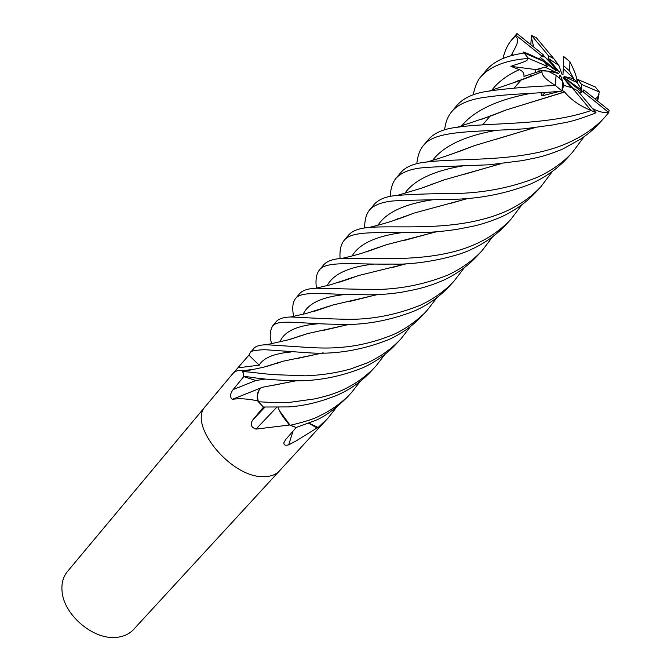 <?xml version="1.0" encoding="UTF-8"?>
<svg xmlns="http://www.w3.org/2000/svg" width="671" height="671" viewBox="0 0 671 671"><rect width="100%" height="100%" fill="white"/><g stroke="black" fill="none" stroke-linecap="round" stroke-linejoin="round"><path stroke-width="1.01" d="M308.912 423.149L318.163 427.461L321.283 425.339L327.742 418.41M547.913 60.13L548.173 58.302L559.589 72.543L545.557 57.631L544.626 56.876L541.413 56.658M573.529 78.306L563.279 68.627L562.977 74.682L562.013 74.305L558.893 65.414L548.173 58.302L548.593 55.886L553.852 58.704L536.423 37.836L531.449 35.337L548.593 55.886M577.261 82.34L573.873 79.002L573.428 80.973L573.873 79.002L569.57 70.908L563.338 65.506L563.279 68.627M581.858 90.166L577.219 82.583L564.026 76.46L573.512 78.65M582.604 91.625L581.807 90.644L581.212 91.625L581.807 90.644L581.514 84.42L599.413 92.019L595.328 86.978L577.79 79.463L577.219 82.583M205.745 406.005L67.368 571.617C63.091 576.875 61.321 583.502 62.076 591.495C63.661 614.183 91.969 638.943 114.615 637.45L116.997 637.299C123.925 636.536 129.444 633.944 133.554 629.507L279.581 470.765M263.678 476.636C270.623 476.662 275.915 474.724 279.539 470.807C275.915 474.716 270.623 476.662 263.678 476.636C230.933 478.054 187.108 423.988 205.62 406.156C187.108 423.988 230.933 478.062 263.678 476.636M279.539 470.807L321.317 425.305L296.448 440.738L288.723 444.806C285.401 445.787 283.783 445.133 283.875 442.826L285.368 439.941L296.179 427.461M360.411 381.195L351.529 392.552C342.428 402.39 331.516 410.291 318.8 416.255C314.313 418.813 304.793 421.833 290.224 425.313L279.455 410.744L277.937 407.23L279.455 410.744L288.975 424.642L296.188 427.511M289.528 425.011L256.028 429.096C250.996 427.335 249.906 424.298 252.766 419.979L263.535 407.029M385.095 354.238L375.894 366.072C366.693 375.978 355.664 383.929 342.822 389.943C335.693 393.03 331.516 394.951 314.959 398.859L288.505 402.525L273.843 402.575L258.369 401.761C257.178 397.014 257.446 393.097 259.174 390.027L261.254 387.502L259.174 390.027C257.32 392.736 256.767 396.267 257.513 400.612L263.443 407.096M257.823 401.141L257.152 400.755C247.649 398.767 239.43 398.28 232.501 399.295L232.334 399.337C229.692 397.106 229.968 393.852 233.156 389.574L243.766 376.607L255.743 380.532L243.749 376.532C251.541 376.708 253.462 378.679 280.755 380.172C308.87 382.663 336.364 378.461 363.237 367.582C376.188 361.635 387.326 353.609 396.653 343.493L400.679 339.115M252.892 369.478L242.843 370.635L243.766 376.607M242.717 370.996L242.508 370.686C238.373 369.78 234.942 371.004 232.225 374.343L248.899 355.16L259.216 365.15L238.264 367.8M259.258 365.2L248.899 355.16M260.709 388.006L232.334 399.337M243.774 376.532L255.534 380.465M276.771 407.238L256.028 429.096M259.174 390.027C257.454 393.072 257.178 396.972 258.36 401.728C256.842 395.353 257.815 390.606 261.287 387.494L297.58 380.524M293.001 431.168L288.723 444.806M308.677 423.242L317.19 428.031M317.308 427.67L317.752 427.662M279.455 410.744L290.182 425.28C284.378 419.417 280.31 413.403 277.987 407.23M243.774 376.54L255.768 380.524L233.156 389.574M555.882 70.522L544.399 62.193M541.908 60.39L543.963 61.522L547.653 66.538L535.97 69.591L544.944 67.134L558.591 73.466L548.71 71.168M544.634 56.876L543.2 54.72L539.182 58.914L540.465 57.547L557.123 70.983M564.487 85.653L562.315 85.787L563.825 84.856L564.487 85.653M534.611 74.842L534.703 74.364L534.602 74.842M473.156 94.762C475.236 85.779 477.869 79.698 481.065 76.502C490.384 66.337 505.59 60.373 526.693 58.587C531.449 60.499 516.049 64.273 510.832 66.328L535.97 69.591L535.106 72.636L535.97 69.591L547.695 71.118M541.203 59.878L540.516 59.576M558.8 71.705L559.539 71.948M581.891 92.17L564.462 77.752L581.203 89.889M571.147 87.683L563.053 77.408L573.697 88.731M559.455 78.398L559.639 75.261L560.62 75.638L559.547 76.788M560.62 75.638L562.449 80.897M562.55 81.183L563.825 84.856M549.507 71.352L557.165 72.351M562.072 90.627L563.715 85.351L572.338 87.935L577.63 90.694L595.999 112.72L594.355 113.533C566.668 123.934 565.376 121.971 553.743 124.814L524.21 128.832C473.24 132.036 434.883 130.023 423.242 145.699L428.182 139.794C434.011 132.942 443.665 128.773 457.152 127.289L492.43 115.404L506.186 109.935L481.333 119.396M510.832 66.328L519.337 69.667C522.65 70.9 524.194 73.147 523.967 76.419L541.027 70.782L548.039 71.134L556.083 75.378L562.558 80.981L562.046 91.03L560.109 91.382C524.999 94.049 508.677 94.015 488.714 96.834C470.757 98.746 458.385 103.711 451.617 111.738C445.997 119.312 446.123 122.374 444.437 129.797M541.027 70.782L542.017 71.856C541.623 75.253 546.068 79.782 555.362 85.443L562.046 91.03M555.429 85.527C529.385 86.576 507.234 88.429 488.966 91.088C474.162 93.009 463.435 97.832 456.783 105.565L451.86 111.445M248.941 355.127L250.224 352.778C249.914 351.168 254.703 350.136 264.592 349.683L307.234 352.72C334.007 354.816 361.183 350.447 388.761 339.618C401.921 333.579 413.193 325.477 422.587 315.311L426.915 310.606M437.039 297.513L427.117 310.379C423.3 315.118 408.647 327.893 393.382 334.561C375.164 342.051 356.72 346.395 338.041 347.578C331.189 348.14 322.457 348.174 311.856 347.679L266.622 344.735C260.172 344.86 255.97 346.026 254.015 348.241L250.224 352.778M526.693 58.587L528.287 58.243L547.653 66.538M540.298 59.442L530.358 54.796C523.757 51.919 521.619 51.248 523.925 52.783L528.287 58.243M543.963 61.522L524.194 52.95L522.13 53.378C505.59 55.936 493.697 61.489 486.458 70.044L481.065 76.502M271.654 343.602L271.596 343.409C269.516 336.951 269.826 331.18 272.527 326.081C277.995 318.943 299.727 323.707 334.703 324.244C361.535 325.796 388.366 321.275 415.19 310.673C428.543 304.55 439.95 296.381 449.411 286.148L454.099 281.057C444.856 290.988 433.5 299.098 420.012 305.389C396.184 314.842 372.371 319.48 348.576 319.312C324.672 318.868 308.509 317.802 290.811 316.964C283.548 317.24 278.75 318.725 276.427 321.417L272.527 326.081M464.382 267.637L454.099 281.057M562.516 90.493L564.63 92.019C571.071 99.836 579.878 105.976 591.034 110.43L595.999 112.72M591.134 110.505C546.882 126.056 490.3 122.139 457.152 127.289M416.817 163.623C417.639 155.865 419.786 149.893 423.242 145.699M410.618 326.366L401.082 338.687C391.898 348.584 380.759 356.595 367.666 362.726L350.69 368.933C336.75 372.866 321.761 375.164 305.741 375.827L276.007 374.72C263.2 374.007 256.708 372.598 243.313 371.549L242.776 371.541L243.749 376.532M503.007 58.444C504.667 51.046 507.536 44.873 511.621 39.925L516.125 35.337L541.967 56.171M543.2 54.72L517.022 33.584L516.125 35.337M442.575 280.679C456.054 274.514 467.595 266.27 477.182 255.961L482.03 250.686C472.686 260.717 461.212 268.878 447.599 275.169C423.2 284.898 397.794 289.687 371.39 289.545L315.907 288.203C307.838 288.597 302.403 290.434 299.585 293.697L295.567 298.503C301.547 290.308 325.896 294.737 363.229 294.712C375.257 295.097 387.947 294.292 401.275 292.296C415.827 289.444 423.846 288.362 442.575 280.679M492.707 236.678L482.038 250.686M562.743 149.054L581.514 138.561C587.972 133.873 591.05 131.868 598.792 123.766L604.563 117.492C594.917 127.834 582.956 136.179 568.681 142.546C524.764 162.927 459.929 157.693 426.597 162.038C414.217 163.221 405.552 166.802 400.612 172.782L395.89 178.436C399.505 174.259 405.318 171.18 413.311 169.209C418.872 168.085 419.685 167.809 435.773 166.894L489.411 164.781L522.776 160.554C535.315 157.677 540.776 157.987 562.743 149.054M592.535 108.568C598.666 111.789 604.068 113.097 608.748 112.502L609.1 110.321L583.804 89.914L582.47 91.818M608.815 112.527L604.563 117.492M390.228 196.301C390.665 188.467 392.552 182.512 395.89 178.436M258.369 401.761L263.368 407.02L288.639 406.92C304.827 405.838 321.476 401.728 338.578 394.59C351.344 388.735 362.348 380.793 371.575 370.761L375.5 366.492M530.803 44.714L531.449 35.337M325.36 307.234L325.452 307.712M316.427 288.077C315.336 279.874 316.326 273.852 319.388 269.994C326.291 260.591 352.954 264.659 392.912 264.08C418.88 265.104 456.389 256.867 470.958 249.578C484.688 243.313 496.347 235.018 505.942 224.693L510.765 219.451M522.063 204.588L510.992 219.207C501.329 229.482 489.729 237.693 476.209 243.833C431.076 264.575 368.48 257.085 341.958 258.402C332.984 258.947 326.852 261.145 323.548 265.011L323.472 265.112M364.663 227.914C364.613 220.071 366.232 214.108 369.503 210.015C373.168 205.812 379.652 202.944 388.954 201.426C393.869 200.663 399.404 200.637 416.892 200.117L456.062 199.245C482.248 198.339 507.226 193.206 530.987 183.837C545.221 177.345 557.115 168.949 566.685 158.666L566.785 158.557M599.018 94.234L597.643 101.078M584.106 136.741L572.204 152.661C562.843 162.776 551 171.08 536.683 177.597C512.476 187.175 486.559 192.451 458.922 193.416C433.24 193.567 412.682 194.229 397.249 195.42C386.211 196.276 378.469 199.346 374.015 204.613L369.578 209.931M290.224 425.313L296.104 427.486L314.733 420.709C323.992 417.194 334.854 409.335 347.31 397.131L351.529 392.552M372.673 249.243L372.757 249.713M348.618 278.683L348.71 279.211M336.523 407.263L327.943 418.192L318.163 427.461M340.071 258.52C339.526 250.501 340.843 244.496 344.013 240.52C352.023 229.893 380.054 233.315 423.854 232.3C431.394 232.451 442.558 231.453 457.345 229.297C472.25 226.228 479.136 225.959 500.415 217.329C514.347 210.971 526.131 202.625 535.76 192.275L535.97 192.057M577.312 82.088L576.976 81.04C577.035 77.727 574.695 71.294 569.939 61.74L563.783 56.582L563.338 65.506M552.51 171.298L541.036 186.546C531.692 196.611 519.975 204.873 505.875 211.34C457.127 232.736 397.953 224.827 369.042 227.503C359.077 228.199 352.174 230.816 348.341 235.336L344.013 240.52M290.979 351.99C274.036 353.516 263.443 357.895 259.191 365.133L259.014 364.957M542.017 71.856L512.929 83.003M349.776 324.278L307.57 333.596L289.662 339.459M272.409 364.311L272.325 364.823M518.599 80.47L514.288 82.525M349.415 324.278L321.937 330.744M306.991 333.814L290.728 339.157M272.535 364.269L272.451 364.789M534.401 127.758L474.472 145.615L450.92 154.405M533.898 127.817L496.347 139.207M473.936 145.85L452.204 153.961M297.245 380.516L271.898 385.582M467.972 198.473L414.594 212.933L393.34 220.616M467.494 198.515L449.763 203.632M398.658 218.385L394.54 220.214M406.19 263.829L359.102 275.412L339.727 282.155M531.214 36.72L533.705 47.054M405.745 263.846L391.101 267.888M344.986 280.05L340.818 281.812M294.905 337.924L294.988 337.463M315.362 310.983L332.288 305.238M348.618 301.715L376.959 294.628M377.362 294.619L332.875 305.011L314.271 311.31M294.846 337.521L294.762 337.966M515.269 36.142C521.241 40.369 513.986 49.084 511.772 54.502L513.105 55.374M293.621 316.318C292.011 308.098 292.657 302.16 295.567 298.503M435.957 231.83L404.647 240.344M385.733 244.965L367.196 251.575M436.444 231.797L386.32 244.739L366.064 251.935M500.113 163.867L464.693 174.208M443.439 180.138L422.814 187.712M500.591 163.816L443.967 179.929L421.606 188.123M595.009 98.956L597.584 97.261L599.413 92.061M540.994 92.858L541.883 95.919L559.211 91.474M564.663 91.902L529.335 102.78M505.582 110.195L482.642 118.935M322.885 352.887L296.49 358.658M282.608 361.401L266.899 366.366M564.63 92.019L506.186 109.935M323.229 352.887L283.154 361.208L263.636 367.196L243.313 371.549M556.083 75.378L555.362 85.443M579.618 93.084L583.401 91.164L583.804 89.914M582.814 91.575L608.748 112.502M569.57 70.908L569.939 61.74M558.264 64.659L553.852 58.704M544.911 92.648L541.883 95.919M572.338 87.935L591.034 110.43M511.772 54.502L513.743 55.215M581.514 84.42L577.79 79.463M532.606 75.689L530.241 75.89M265.011 407.071L252.766 419.979M519.337 69.667C507.452 74.951 498.276 81.787 491.826 90.174M317.677 323.808C296.574 325.67 284.001 331.675 279.983 341.841M497.32 130.132C465.221 135.768 443.665 145.825 432.652 160.302M265.062 379.107L255.743 380.532M433.122 199.698C404.605 203.9 386.219 212.422 377.949 225.255M373.487 264.106C348.559 266.999 333.135 274.171 327.196 285.611M345.146 294.519C322.088 296.85 308.09 303.418 303.166 314.213M402.785 232.51C376.045 236.041 359.153 243.858 352.107 255.978M464.609 165.586C434.313 170.501 414.368 179.769 404.781 193.382M531.357 93.244C497.421 99.618 474.187 110.505 461.648 125.922M232.158 374.393L205.62 406.156M260.683 388.031L232.501 399.295M284.236 441.661L283.875 442.826M521.921 79.027L514.271 87.943L521.921 79.027M490.82 115.269L482.768 124.655L490.82 115.269M460.876 150.17L460.012 151.176L460.876 150.17M432.015 183.804L431.193 184.768L432.015 183.804M404.185 216.238L403.414 217.136L404.185 216.238M377.337 247.524L376.624 248.362L377.337 247.524M351.419 277.735L350.765 278.499L351.419 277.735M326.374 306.915L325.796 307.595L326.374 306.915M302.176 335.123L301.665 335.718L302.176 335.123M278.775 362.39L278.339 362.894L278.775 362.39M511.621 39.925L516.863 33.651M566.685 158.666L572.204 152.661M535.76 192.275L541.036 186.546M539.182 72.795C533.353 75.454 530.82 76.586 516.016 81.904L488.966 91.088M307.57 333.596L288.337 339.82L266.622 344.735M277.425 363.204L277.45 362.759M474.472 145.615L461.505 150.631C446.165 156.142 434.531 159.95 426.597 162.038M414.594 212.933C394.271 220.558 389.465 222.344 369.042 227.503M371.684 250.082L371.751 249.604M359.102 275.412L330.157 284.873L315.907 288.203M322.936 308.576L322.986 308.023M523.925 52.783L522.13 53.378M332.875 305.011L306.152 313.508L290.803 316.964M299.794 336.356L299.828 335.827M346.882 279.841L346.949 279.295M386.32 244.739L361.912 253.227C352.451 256.121 342.847 258.159 341.958 258.402M596.93 100.507L597.584 97.261M443.967 179.929L420.801 188.4L397.266 195.42M319.388 269.994L323.548 265.011"/></g></svg>
